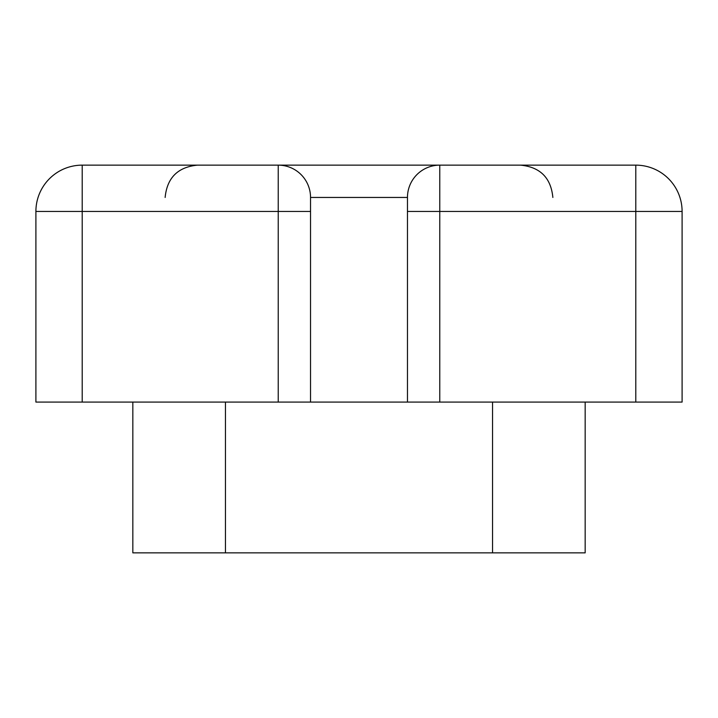 <?xml version="1.0" encoding="UTF-8"?>
<svg xmlns="http://www.w3.org/2000/svg" width="718" height="718" viewBox="0 0 718 718"><rect width="100%" height="100%" fill="white"/><g stroke="black" fill="none" stroke-linecap="round" stroke-linejoin="round"><path stroke-width="1.08" d="M407.465 211.451L439.775 211.451L439.775 165.14L278.225 165.14A32.31 32.31 0 0 1 310.535 197.45L310.535 402.08L82.211 402.08L82.211 165.14L278.225 165.14A32.31 32.31 0 0 1 310.535 197.45L407.465 197.45L407.465 402.08L310.535 402.08M492.548 402.08L492.548 552.86L585.17 552.86L585.17 402.08M132.83 402.08L132.83 552.86L492.548 552.86M225.452 402.08L225.452 552.86M635.789 402.08L635.789 211.451L439.775 211.451L439.775 402.08L682.1 402.08L682.1 211.451A46.311 46.311 0 0 0 635.789 165.14L278.225 165.14L278.225 211.451L310.535 211.451M439.775 402.08L407.465 402.08M278.225 402.08L278.225 211.451L35.9 211.451A46.311 46.311 0 0 1 82.211 165.14A46.311 46.311 0 0 0 35.9 211.451L35.9 402.08L82.211 402.08M439.775 165.14A32.31 32.31 0 0 0 407.465 197.45A32.31 32.31 0 0 1 439.775 165.14M635.789 211.451L635.789 165.14A46.311 46.311 0 0 1 682.1 211.451L635.789 211.451M552.86 197.45C550.948 177.831 540.178 167.061 520.55 165.14M165.14 197.45C167.052 177.831 177.822 167.061 197.45 165.14"/></g></svg>
